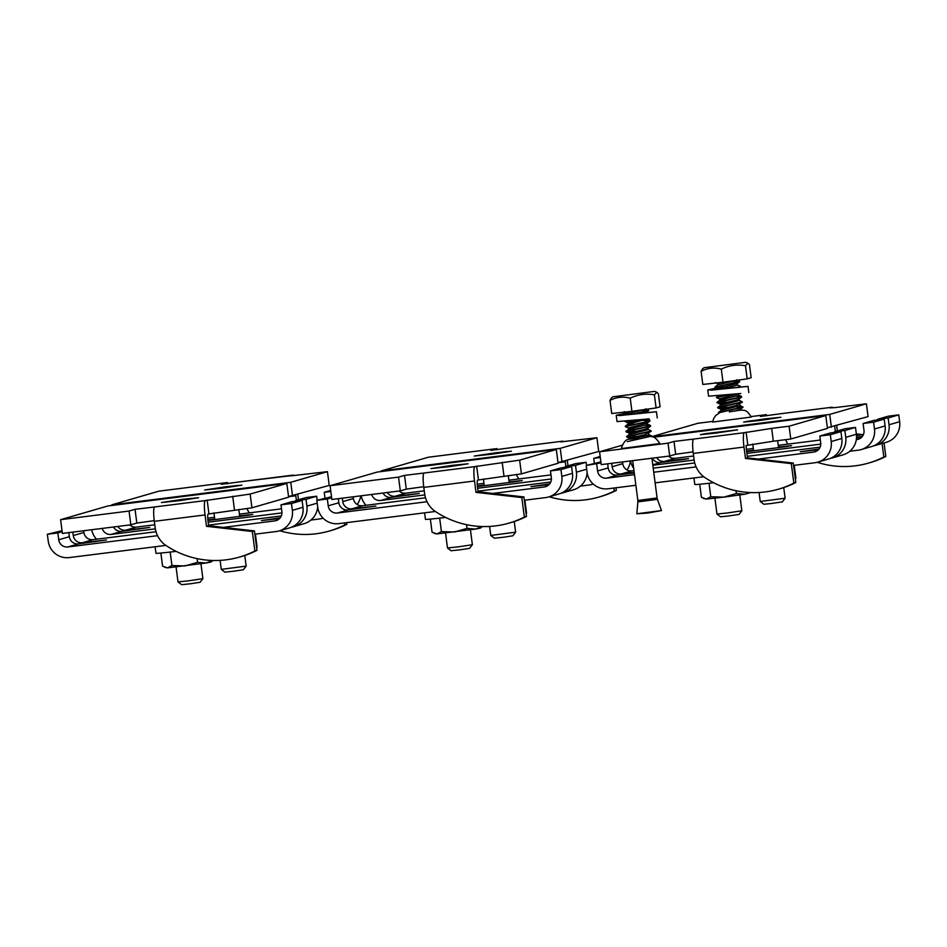 <?xml version="1.0" encoding="UTF-8"?>
<svg xmlns="http://www.w3.org/2000/svg" width="947" height="947" viewBox="0 0 947 947"><rect width="100%" height="100%" fill="white"/><g stroke="black" fill="none" stroke-linecap="round" stroke-linejoin="round"><path stroke-width="1.42" d="M714.914 498.217L716.962 514.02L727.497 512.954L741.856 510.788L739.808 494.985M716.974 514.02L720.584 516.802L728.409 516.008L739.062 514.41L741.856 510.788M716.145 433.063L700.401 434.661L705.645 433.643L737.595 429.831L716.145 433.063M601.014 462.894L586.193 465.462L587.081 472.293A18.987 18.751 73.8 0 0 608.14 488.77L635.875 485.278M655.123 482.852L703.692 476.743M793.574 465.415L815.036 462.716A18.987 18.751 73.8 0 0 817.888 462.124L828.507 459.046A18.987 18.751 -106.2 0 0 841.824 438.461L840.936 431.643L830.448 432.968L819.818 436.046L820.706 442.865A8.274 8.18 73.8 0 1 813.662 452.098L758.18 459.082M634.182 472.316L621.315 473.938A8.274 8.18 73.8 0 1 612.129 466.753L611.679 463.296M600.836 461.887L600.753 461.248M612.129 466.753L622.747 463.663A8.274 8.18 -106.2 0 0 631.933 470.86L633.969 470.6M653.217 468.173L694.731 462.941M747.242 456.336L820.138 447.15M834.461 432.459L834.378 431.82L844.996 428.742L855.496 427.417L844.878 430.506L845.766 437.325A18.987 18.751 73.8 0 1 830.436 458.372M832.437 457.91L843.055 454.832A18.987 18.751 -106.2 0 0 856.384 434.247L855.496 427.417M622.747 463.663L622.522 461.935M834.378 431.82L844.878 430.506M818.397 449.754L800.286 451.766L819.037 449.032M840.936 431.643L830.318 434.72L831.206 441.539A18.987 18.751 73.8 0 1 817.888 462.124M830.318 434.72L819.818 436.046M696.104 466.907L653.75 472.233M634.49 474.66L606.755 478.152A8.274 8.18 -106.2 0 1 597.581 470.967L608.199 467.889A8.274 8.18 -106.2 0 0 617.373 475.074L634.265 472.932M596.693 464.148L597.581 470.967M586.193 465.462L600.883 461.876M607.666 463.805L608.199 467.889M693.95 477.963L694.802 484.462A30.73 0.746 -7.4 0 0 713.6 482.721M703.55 498.524L706.367 499.057L701.419 497.364L699.715 484.237M710.783 496.749L723.863 497.139L706.367 499.057L710.783 496.749L709.031 483.254M736.411 493.529L744.792 494.227L723.863 497.139L736.411 493.529L736.044 490.747M750.64 492.57L744.792 494.227L749.87 492.535M626.547 413.508L623.422 414.49L625.754 414.668L656.437 411.767L619.859 415.544L616.509 415.224L626.5 413.129M616.237 415.425L617.03 421.581L649.24 418.894M644.54 409.542L626.618 413.981L626.429 412.561L630.157 411.495M646.86 419.178L627.991 424.173L625.292 426.257L644.943 422.161L649.973 420.48L644.931 420.125M627.944 424.244L634.028 424.209M647.346 422.978L647.428 424.481L628.654 429.299L625.955 431.382L650.506 425.795L645.605 425.25M647.334 422.883L628.429 427.949L628.737 429.441L635.792 429.287M648.02 428.103L648.091 429.618L629.329 434.436L626.618 436.508L651.169 430.932L647.985 429.263M648.683 433.241L648.754 434.744L645.014 436.046L631.282 439.124M627.293 441.645L651.844 436.058L648.648 434.389M627.352 436.626L626.618 436.508M626.689 431.501L625.955 431.382M626.026 426.375L625.292 426.257M637.272 420.515L628.524 421.095M631.756 414.312L648.506 410.406L643.605 409.862M646.008 412.62L648.683 410.572L642.173 410.264M639.663 419.983L627.754 422.812L627.944 424.209M636.171 431.287L625.979 431.785L650.565 426.138L647.866 428.222L644.161 429.488L629.092 433.075L629.27 434.472M636.846 436.425L626.642 436.91L651.228 431.276L644.824 434.614L629.755 438.201L629.897 439.254M656.093 407.932L660.071 406.772L658.366 393.68L656.851 392.307L654.401 394.828L656.093 407.932L631.921 411.306L630.229 398.202C637.923 394.449 645.972 393.325 654.401 394.828M612.993 396.793L654.626 391.383L612.993 396.793L611.36 398.036L610.022 400.415L611.726 413.519L631.921 411.306M651.903 436.401L645.499 435.916M628.477 427.997L625.304 426.647L649.891 421.024L643.51 420.527M634.845 421.024L624.795 421.415M635.188 414.017L648.565 410.749M610.022 400.415C616.402 397.053 623.126 396.308 630.229 398.202M637.876 501.874L636.834 513.759L661.468 510.563L657.419 499.341L637.876 501.874L637.852 500.478L657.088 497.98L651.927 458.23M636.917 513.783L647.641 513.085L661.397 510.599M675.661 454.264L674.004 441.444L668.037 443.172L599.569 451.79L601.238 464.61L669.707 455.992L675.661 454.264L693.097 451.861M790.781 439.017L827.453 428.387L825.784 415.555L789.111 426.197L790.781 439.017L773.332 441.219L771.663 428.387L789.111 426.197M745.478 458.443L791.301 463.616L793.835 483.112A89.527 88.402 73.8 0 1 778.481 489.185A89.527 88.402 73.8 0 1 703.55 476.637A25.877 25.545 73.8 0 1 694.092 459.697L693.287 453.435A13.874 2.166 -97.2 0 1 693.606 439.077L744.318 432.696A13.874 2.166 82.8 0 0 743.999 447.055L745.478 458.443L747.443 457.875L745.987 445.516L773.332 441.219M674.004 441.444L693.606 439.077M668.037 443.172L669.707 455.992M599.569 451.79L622.12 445.256M653.679 437.23L825.784 415.555M744.318 432.696L771.663 428.387M649.82 436.579L649.559 436.555C652.897 435.715 656.318 438.047 659.81 443.563L621.315 448.558C623.28 442.344 625.991 439.207 629.435 439.159L629.873 439.077M737.382 429.914L700.401 434.661L737.382 429.914M778.481 489.185L780.458 488.616A89.527 88.402 -106.2 0 0 795.8 482.544L793.266 463.047L747.443 457.875M637.923 438.366L629.435 439.159M791.301 463.616L793.266 463.047M793.835 483.112L795.8 482.544M735.618 380.469L717.696 384.908L717.506 383.488L721.247 382.422M737.097 383.642L737.168 385.157L721.922 389.016M738.435 393.905L738.506 395.42L719.744 400.238L717.033 402.309L741.584 396.734L736.683 396.177M719.696 400.309L726.87 400.214M739.098 399.03L739.169 400.545L720.407 405.363L717.708 407.447L742.259 401.859L739.074 400.19M739.761 404.168L739.844 405.671L721.069 410.489L718.371 412.572L742.922 406.985L739.737 405.316M719.104 412.691L742.969 407.34L736.588 406.843M718.442 407.565L717.708 407.447M717.767 402.428L717.033 402.309M717.104 397.302L726.183 395.112M736.553 387.678L740.388 386.269L737.074 384.802M715.778 387.039L739.595 381.333L734.683 380.789M737.086 383.547L719.969 387.998L718.252 389.241M738.423 393.81L719.507 398.876L719.684 400.273M727.26 402.215L717.057 402.712L741.655 397.077L738.956 399.149L735.239 400.415L720.17 404.002L720.359 405.399M727.923 407.352L717.719 407.837L742.318 402.203L735.914 405.541L720.845 409.14L721.022 410.536M742.981 407.328L740.282 409.412L734.434 411.187M747.183 378.859L751.149 377.711L749.456 364.607L747.941 363.234L745.478 365.755L747.183 378.859L723.011 382.233L721.306 369.129C729.001 365.376 737.062 364.252 745.478 365.755M704.083 367.72L745.715 362.31L704.083 367.72L702.449 368.963L701.111 371.342L702.804 384.446L723.011 382.233M719.566 398.924L716.394 397.574L730.208 394.698M738.755 387.453L740.258 386.471M725.26 386.826L715.056 387.323L739.654 381.688L733.25 381.191M701.111 371.342C707.48 367.981 714.216 367.235 721.306 369.129M727.012 386.459L724.656 386.873M717.341 388.294L714.973 389.099L717.317 389.276L748 386.376L711.422 390.14L708.072 389.821L716.607 387.986M707.788 390.034L708.593 396.189L740.803 393.502M832.863 407.79A13.874 2.166 82.8 0 0 832.141 407.234A13.874 2.166 82.8 0 0 832.082 407.246L830.01 407.897L835.42 407.553L866.398 403.789L868.068 416.609L827.37 427.748M866.398 403.789L829.726 414.419L831.383 427.239M835.384 431.536L834.698 426.28M836.674 425.712L837.349 430.956M832.141 407.234L781.429 413.626A13.874 2.166 82.8 0 0 781.429 413.626A13.874 2.166 82.8 0 0 781.37 413.638L760.405 416.467M766.525 415.863L766.372 414.656L760.394 416.384M766.372 414.656L751.054 416.585M712.807 421.403L697.915 423.273L651.654 436.685M652.14 436.78L829.726 414.419M719.033 413.259L715.849 415.366L713.624 418.538L712.736 422.054L751.22 417.047C746.295 408.773 744.117 410.726 740.968 410.051L729.344 411.862M765.117 418.858L743.667 422.113L762.323 420.137L780.873 417.284L765.117 418.858M785.655 439.668A25.877 25.545 -106.2 0 0 787.88 444.119M817.237 462.302A89.527 88.402 -106.2 0 0 868.506 463.083A89.527 88.402 -106.2 0 0 883.847 457.01L882.095 443.516M859.687 435.075L856.431 434.709M863.001 434.661L856.337 433.904M883.847 457.01L885.812 456.442L884.06 442.947M868.506 463.083L870.471 462.515A89.527 88.402 -106.2 0 0 885.812 456.442M759.068 492.499L760.24 501.472L785.122 498.24L783.737 487.587M760.24 501.472L763.862 504.266L771.675 503.461L782.34 501.863L785.122 498.24M759.411 420.515L743.667 422.113L748.911 421.095L780.861 417.284L759.411 420.515M849.79 451.245L858.313 450.168A18.987 18.751 73.8 0 0 861.154 449.588L871.773 446.499A18.987 18.751 -106.2 0 0 885.102 425.913L884.214 419.095L873.714 420.421L863.096 423.498L863.984 430.317A8.274 8.18 73.8 0 1 856.928 439.55L856.313 439.633M677.792 460.349L677.721 459.733L664.581 461.39A8.274 8.18 73.8 0 1 656.65 457.638M668.582 456.134A8.274 8.18 -106.2 0 0 675.199 458.312L693.618 455.992M746.331 449.352L753.35 448.464M778.256 445.327L820.339 440.035M856.502 435.478L863.404 434.602M877.727 419.912L877.644 419.272L888.262 416.195L898.762 414.881L888.144 417.958L889.032 424.777A18.987 18.751 73.8 0 1 873.714 445.824M875.703 445.362L886.333 442.285A18.987 18.751 -106.2 0 0 899.65 421.699L898.762 414.881M877.644 419.272L888.144 417.958M856.538 437.218L862.303 436.484M861.675 437.206L856.502 437.857M884.214 419.095L873.584 422.173L874.472 429.003A18.987 18.751 73.8 0 1 861.154 449.588M873.584 422.173L863.096 423.498M820.777 444.107L746.863 453.412M694.151 460.053L652.838 465.249M633.661 468.292A18.987 18.751 73.8 0 1 630.536 460.929M652.365 458.17A8.274 8.18 -106.2 0 0 660.651 462.527L684.113 459.461L688.576 458.644L677.721 459.733M778.47 447.008L791.585 445.658L786.673 446.57L746.638 451.695M746.567 451.127L753.575 450.156M794.237 465.332L795.93 478.365M511.889 447.576L562.601 441.184A13.874 2.166 -97.2 0 1 562.648 441.172L511.948 447.564A13.874 2.166 82.8 0 0 511.948 447.564A13.874 2.166 82.8 0 0 511.889 447.576L490.806 450.381L496.903 448.594L428.446 457.212L381.227 470.908L560.245 448.357L596.918 437.727L598.705 451.47L558.008 462.61M596.918 437.727L560.813 441.882M565.193 461.189A6.937 1.089 -97.2 0 1 565.276 461.805L558.02 462.728M496.903 448.594L497.068 449.801M381.227 470.908L381.31 471.535M560.245 448.357L562.021 462.1M495.636 452.796L511.38 451.222L492.842 454.087L474.187 456.052L507.036 451.482L492.842 454.087L474.187 456.052L495.636 452.796M562.601 441.184L560.79 441.704M562.648 441.172A13.874 2.166 -97.2 0 1 563.382 441.728M567.312 460.573L567.975 465.711L565.868 466.326L565.276 461.805M518.814 478.945A25.877 25.545 73.8 0 1 516.387 474.518M613.834 488.06L614.224 490.996A89.527 88.402 73.8 0 1 598.883 497.068A89.527 88.402 73.8 0 1 549.236 496.784M598.883 497.068L600.99 496.453A89.527 88.402 -106.2 0 0 616.331 490.38L615.988 487.788M616.331 490.38L614.224 490.996M489.587 526.437L490.759 535.422L515.642 532.19L514.257 521.537M490.759 535.422L494.37 538.204L503.638 537.221L512.848 535.801L515.642 532.19M580.428 486.107L588.951 485.03A18.987 18.751 73.8 0 0 591.792 484.45L593.213 484.035M593.165 483.988A18.987 18.751 73.8 0 1 591.792 484.45M551.414 478.969L477.643 488.261M424.812 494.914L380.658 500.478A8.274 8.18 -106.2 0 1 371.721 494.464M366.027 505.284A18.987 18.751 73.8 0 1 361.174 495.79M594.349 463.107L593.733 458.36L600.315 457.531M387.287 492.499A8.274 8.18 -106.2 0 0 395.219 496.252L419.213 493.505L391.289 497.388A8.274 8.18 73.8 0 1 383.002 493.044M399.22 490.996A8.274 8.18 -106.2 0 0 405.837 493.174L424.256 490.854M477.229 484.177L483.988 483.325M508.894 480.188L550.976 474.897M627.032 469.925A18.987 18.751 -106.2 0 0 630.347 460.952M509.107 481.881L522.223 480.52L517.311 481.431L477.43 486.545M477.371 485.965L484.213 485.018M593.733 458.36L600.185 456.49M526.568 513.227L524.875 500.194M445.552 533.078L447.481 547.958L458.017 546.893L472.375 544.726L470.446 529.847M447.493 547.958L451.103 550.74L460.372 549.769L469.582 548.349L472.375 544.726M452.37 465.344L468.114 463.77L449.576 466.622L430.921 468.599L452.37 465.344M427.038 501.732L337.392 513.014A8.274 8.18 -106.2 0 1 328.218 505.828L327.331 499.01L316.831 500.336L317.719 507.154A18.987 18.751 73.8 0 0 338.777 523.632L435.371 511.475M524.354 500.265L545.673 497.577A18.987 18.751 73.8 0 0 548.526 496.997L559.144 493.908A18.987 18.751 -106.2 0 0 572.462 473.322L571.574 466.504L560.955 469.582L561.843 476.412A18.987 18.751 73.8 0 1 548.526 496.997M549.674 483.893L530.924 486.628L549.035 484.615M492.866 493.434L544.3 486.959A8.274 8.18 73.8 0 0 551.343 477.726L550.456 470.908L561.086 467.83L571.574 466.504M550.456 470.908L560.955 469.582M331.509 496.737L316.831 500.336M342.317 498.169L342.767 501.614A8.274 8.18 -106.2 0 0 351.953 508.799L375.947 506.053L348.011 509.936A8.274 8.18 73.8 0 1 338.837 502.75L338.304 498.667M331.391 496.11L331.474 496.749M353.16 496.796L353.385 498.536A8.274 8.18 -106.2 0 0 362.571 505.722L425.499 497.791M478.022 491.173L550.775 482.011M586.536 465.368L586.134 462.29L575.634 463.604L565.016 466.682L565.099 467.321M586.134 462.29L575.516 465.368L576.403 472.186A18.987 18.751 73.8 0 1 563.074 492.771L573.693 489.694A18.987 18.751 -106.2 0 0 587.14 472.742M563.074 492.771A18.987 18.751 73.8 0 1 561.074 493.233M575.516 465.368L565.016 466.682M327.331 499.01L331.639 497.755M424.587 512.824L425.44 519.335A30.73 0.746 -7.4 0 0 445.611 517.417M430.352 519.098L432.057 532.226L437.005 533.93L441.42 531.61L439.668 518.116M441.42 531.61L454.501 532.001L467.049 528.39L466.563 524.685M467.049 528.39L475.43 529.089L481.798 526.698M434.188 533.398L437.005 533.93L475.43 529.089L480.378 528.118L482.236 526.698M400.321 490.866L398.533 477.11L404.511 475.382L424.126 473.015A13.874 2.166 82.8 0 0 423.806 487.385L424.611 493.636A25.877 25.545 -106.2 0 0 434.069 510.575A89.527 88.402 -106.2 0 0 509.001 523.123L511.108 522.507A89.527 88.402 -106.2 0 0 526.461 516.435L523.928 496.938L478.105 491.765L477.513 487.255A6.937 1.089 -97.2 0 1 477.679 480.082L521.418 473.879L558.091 463.249L556.303 449.494L377.297 472.044L330.077 485.728L331.864 499.483L400.321 490.866L406.299 489.126L423.723 486.722M330.077 485.728L398.533 477.11M521.418 473.879L519.631 460.135L556.303 449.494M478.105 491.765L475.998 492.381L474.518 480.993A13.874 2.166 -97.2 0 1 474.838 466.634L519.631 460.135M467.901 463.852L430.921 468.599L467.901 463.852M509.001 523.123A89.527 88.402 -106.2 0 0 524.342 517.05L521.809 497.554L475.998 492.381M523.928 496.938L521.809 497.554M526.461 516.435L524.342 517.05M242.515 481.502A13.874 2.166 82.8 0 0 242.456 481.502L221.326 484.319L227.422 482.532L158.966 491.15L111.746 504.846L290.765 482.295L327.437 471.665L329.225 485.409L288.527 496.548M327.437 471.665L291.333 475.82M295.713 495.127A6.937 1.089 -97.2 0 1 295.795 495.755L288.539 496.666M227.422 482.532L227.588 483.739M111.746 504.846L111.829 505.473M290.765 482.295L292.54 496.05M226.155 486.734L241.899 485.16L223.362 488.025L204.706 489.99L237.555 485.42L223.362 488.025L204.706 489.99L226.155 486.734M293.12 475.122A13.874 2.166 -97.2 0 1 293.168 475.11L242.456 481.502A13.874 2.166 82.8 0 0 242.408 481.514L291.309 475.654M293.168 475.11A13.874 2.166 -97.2 0 1 293.901 475.666M297.82 494.512L298.494 499.649L296.387 500.265L295.795 495.755M249.333 512.883A25.877 25.545 73.8 0 1 246.907 508.456M344.471 522.922L344.744 524.934A89.527 88.402 73.8 0 1 329.39 531.007A89.527 88.402 73.8 0 1 279.744 530.722M329.39 531.007L331.509 530.391A89.527 88.402 -106.2 0 0 346.851 524.318L346.626 522.649M346.851 524.318L344.744 524.934M220.106 560.375L221.278 569.36L246.161 566.128L244.776 555.475M221.278 569.36L224.889 572.142L234.158 571.159L243.367 569.739L246.161 566.128M310.947 520.045L319.47 518.968A18.987 18.751 73.8 0 0 322.311 518.388L323.081 518.163M323.069 518.151A18.987 18.751 73.8 0 1 322.311 518.388M281.934 512.907L208.162 522.199M155.332 528.852L111.178 534.416A8.274 8.18 -106.2 0 1 102.24 528.402M96.547 539.222A18.987 18.751 73.8 0 1 91.693 529.728M324.987 497.968L324.253 492.298L330.823 491.469M117.807 526.437A8.274 8.18 -106.2 0 0 125.738 530.19L149.733 527.443L121.808 531.338A8.274 8.18 73.8 0 1 113.522 526.982M129.739 524.934A8.274 8.18 -106.2 0 0 136.356 527.112L154.775 524.792M207.748 518.127L214.507 517.275M239.413 514.138L281.496 508.835M357.114 504.467A18.987 18.751 -106.2 0 0 360.748 495.849M239.627 515.819L252.742 514.458L247.83 515.369L207.949 520.483M207.89 519.903L214.732 518.956M324.253 492.298L330.692 490.428M257.087 547.165L255.394 534.144M176.071 567.016L178 581.896L188.536 580.831L202.895 578.664L200.953 563.785M178.012 581.896L181.623 584.69L190.892 583.707L200.101 582.287L202.883 578.664M182.889 499.282L198.633 497.708L180.096 500.572L161.44 502.537L182.889 499.282M157.557 535.671L67.912 546.952A8.274 8.18 -106.2 0 1 58.738 539.766L57.85 532.948L47.35 534.274L48.238 541.092A18.987 18.751 73.8 0 0 69.297 557.582L165.891 545.413M254.873 534.203L276.193 531.516A18.987 18.751 73.8 0 0 279.045 530.936L289.664 527.858A18.987 18.751 -106.2 0 0 302.981 507.272L302.093 500.442L291.475 503.52L292.363 510.35A18.987 18.751 73.8 0 1 279.045 530.936M280.194 517.831L261.443 520.566L279.554 518.565M223.385 527.372L274.819 520.897A8.274 8.18 73.8 0 0 281.863 511.664L280.975 504.846L291.605 501.768L302.093 500.442M280.975 504.846L291.475 503.52M62.029 530.675L47.35 534.274M72.836 532.107L73.286 535.552A8.274 8.18 -106.2 0 0 82.472 542.738L106.466 539.991L78.53 543.874A8.274 8.18 73.8 0 1 69.356 536.689L68.823 532.616M61.898 530.048L61.981 530.687M83.679 530.734L83.904 532.474A8.274 8.18 -106.2 0 0 93.09 539.66L156.018 531.729M208.541 525.112L281.295 515.949M317.174 500.229L316.653 496.228L306.153 497.542L295.535 500.62L295.618 501.259M316.653 496.228L306.035 499.306L306.911 506.124A18.987 18.751 73.8 0 1 293.594 526.71L304.212 523.632A18.987 18.751 -106.2 0 0 317.659 506.704M293.594 526.71A18.987 18.751 73.8 0 1 291.593 527.171M306.035 499.306L295.535 500.62M57.85 532.948L62.159 531.693M155.107 546.774L155.959 553.273A30.73 0.746 -7.4 0 0 176.13 551.355M160.872 553.036L162.576 566.164L167.524 567.869L171.94 565.548L170.188 552.065M171.94 565.548L185.008 565.939L197.568 562.329L197.083 558.623M197.568 562.329L205.949 563.027L212.317 560.648M164.695 567.336L167.524 567.869L205.949 563.027L210.885 562.056L212.755 560.636M130.84 524.804L129.052 511.049L135.03 509.32L154.645 506.965A13.874 2.166 82.8 0 0 154.325 521.323L155.13 527.574A25.877 25.545 -106.2 0 0 164.577 544.513A89.527 88.402 -106.2 0 0 239.52 557.061L241.627 556.445A89.527 88.402 -106.2 0 0 256.968 550.373L254.435 530.888L208.624 525.715L208.032 521.193A6.937 1.089 -97.2 0 1 208.198 514.02L251.938 507.817L288.61 497.187L286.823 483.432L107.816 505.982L60.596 519.678L62.384 533.421L130.84 524.804L136.818 523.064L154.243 520.661M60.596 519.678L129.052 511.049M251.938 507.817L250.15 494.074L286.823 483.432M208.624 525.715L206.505 526.319L205.037 514.931A13.874 2.166 -97.2 0 1 205.357 500.572L250.15 494.074M198.42 497.802L161.44 502.537L198.42 497.802M239.52 557.061A89.527 88.402 -106.2 0 0 254.861 550.988L252.328 531.492L206.505 526.319M254.435 530.888L252.328 531.492M256.968 550.373L254.861 550.988M856.384 434.247L845.766 437.325M815.166 450.168L815.083 449.529M841.824 438.461L831.206 441.539M631.933 470.86L621.315 473.938M617.373 475.074L606.755 478.152M813.662 452.098L816.089 451.388M747.799 444.995L746.129 432.163M693.287 453.435L743.999 447.055M781.37 413.638L832.082 407.246M899.65 421.699L889.032 424.777M858.432 437.621L858.349 436.981M885.102 425.913L874.472 429.003M779.641 446.866L779.724 447.552M675.199 458.312L664.581 461.39M660.651 462.527L652.779 464.811M856.928 439.55L859.355 438.852M408.429 495.222L408.358 494.594M510.362 482.414L510.279 481.727M391.289 497.388L380.658 500.478M405.837 493.174L395.219 496.252M572.462 473.322L561.843 476.412M365.163 507.758L365.08 507.142M586.678 469.203L576.403 472.186M545.721 484.391L545.803 485.03M348.011 509.936L337.392 513.014M544.3 486.959L546.727 486.261M362.571 505.722L351.953 508.799M328.218 505.828L338.837 502.75M342.767 501.614L353.385 498.536M406.299 489.126L404.511 475.382M503.97 476.081L502.182 462.325M478.436 479.857L476.649 466.113M424.126 473.015L474.838 466.634M423.806 487.385L474.518 480.993M138.949 529.16L138.866 528.533M240.881 516.352L240.798 515.665M121.808 531.338L111.178 534.416M136.356 527.112L125.738 530.19M302.981 507.272L292.363 510.35M95.683 541.708L95.6 541.08M317.198 503.141L306.911 506.124M276.24 518.329L276.323 518.968M78.53 543.874L67.912 546.952M274.819 520.897L277.246 520.199M93.09 539.66L82.472 542.738M58.738 539.766L69.356 536.689M73.286 535.552L83.904 532.474M136.818 523.064L135.03 509.32M234.489 510.019L232.702 496.264M208.944 513.795L207.168 500.052M154.645 506.965L205.357 500.572M154.325 521.323L205.037 514.931M656.46 411.767L657.265 417.923M626.654 413.91L625.671 414.679M646.659 419L649.796 420.314M647.322 424.126L650.459 425.452M648.458 410.063L645.582 408.844M637.852 500.478L632.679 460.656M624.594 421.166L627.814 422.871M624.191 411.649L626.476 412.608M626.677 436.946L629.814 438.26M626.014 431.808L629.151 433.122M649.902 421.013L647.203 423.084M657.419 499.341L657.088 497.98M654.626 391.383L656.851 392.307M717.743 384.837L715.044 386.921M718.063 395.882L716.394 397.574M738.4 395.053L741.548 396.379M739.548 380.99L736.659 379.771M740.554 410.252L740.412 409.199M715.281 382.576L717.566 383.535M717.755 407.873L720.892 409.187M717.092 402.735L720.229 404.061M740.317 386.814L739.607 387.359M715.092 387.347L718.228 388.661M739.654 381.688L736.955 383.76M745.715 362.31L747.941 363.234M748.023 386.364L748.817 392.532M752.782 444.072L753.658 450.843M777.653 440.675L778.564 447.706M483.42 478.933L484.296 485.716M508.29 475.536L509.202 482.568M213.939 512.872L214.815 519.654M238.798 509.474L239.721 516.506"/></g></svg>
